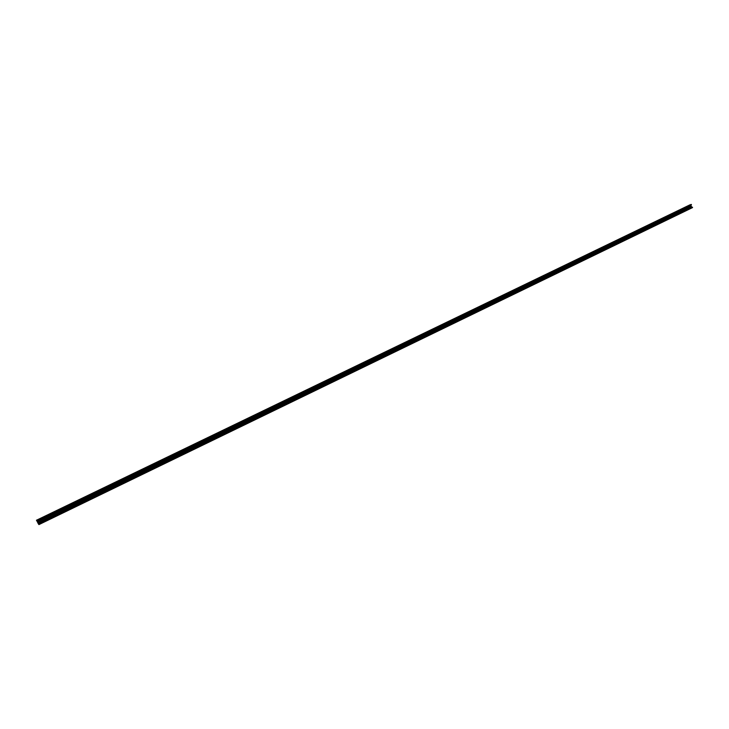 <?xml version="1.0" encoding="UTF-8"?>
<svg xmlns="http://www.w3.org/2000/svg" width="729" height="729" viewBox="0 0 729 729"><rect width="100%" height="100%" fill="white"/><g stroke="black" fill="none" stroke-linecap="round" stroke-linejoin="round"><path stroke-width="1.09" d="M690.044 204.794L36.477 520.233L690.144 204.885M38.546 524.105L38.947 524.598L692.477 207.619L690.791 205.933L691.429 204.585L36.906 520.205L37.106 521.144L690.828 205.296M38.81 524.388L36.45 520.205M692.413 207.647L38.947 524.598M36.969 520.424L36.477 520.233M691.584 207.145L38.263 523.65L38.947 524.57M38.263 523.65L37.106 521.144M691.174 204.412L36.933 520.233M691.457 204.712L37.215 520.706M690.791 205.933L37.343 521.891M37.808 522.903L691.092 206.681M38.792 524.105L692.477 207.227M691.429 204.585L37.152 520.542M38.874 524.26L692.55 207.337"/></g></svg>
